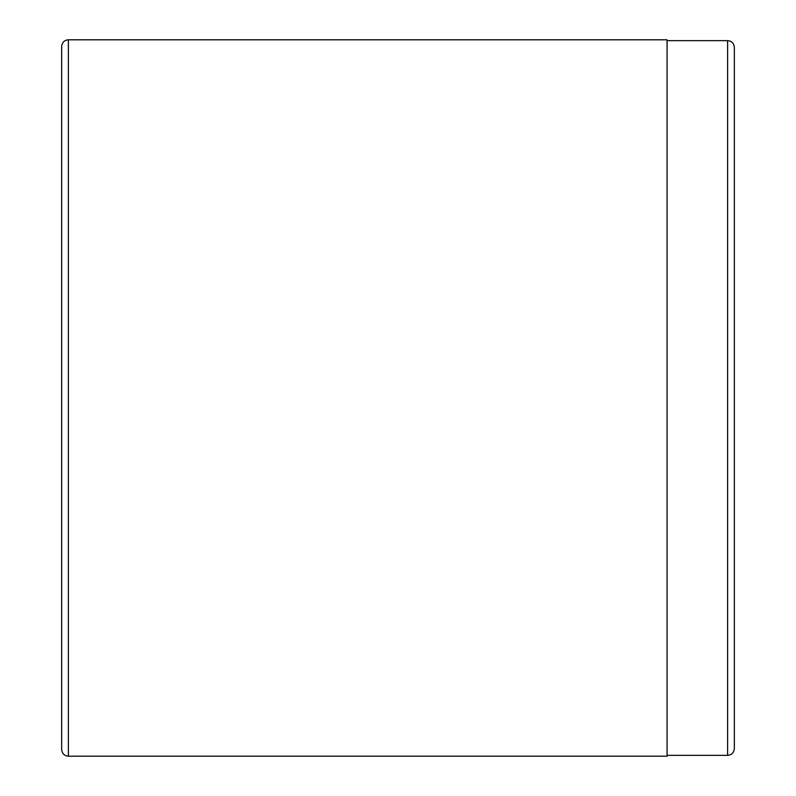 <?xml version="1.0" encoding="UTF-8"?>
<svg xmlns="http://www.w3.org/2000/svg" width="796" height="796" viewBox="0 0 796 796"><rect width="100%" height="100%" fill="white"/><g stroke="black" fill="none" stroke-linecap="round" stroke-linejoin="round"><path stroke-width="1.19" d="M68.386 756.2L667.068 756.2L667.068 39.8L68.386 39.8C64.337 40.158 62.098 42.407 61.66 46.526L61.66 749.474C62.098 753.593 64.337 755.842 68.386 756.2L68.386 39.8M61.66 648.571L61.66 682.202M734.34 692.639L734.34 694.261M727.614 40.646L727.614 755.354C731.663 754.996 733.902 752.757 734.34 748.628L734.34 47.372C733.902 43.243 731.663 41.004 727.614 40.646L667.068 40.646M734.34 643.715L734.34 619.756M734.34 681.436L734.34 685.654M727.614 755.354L667.068 755.354"/></g></svg>
